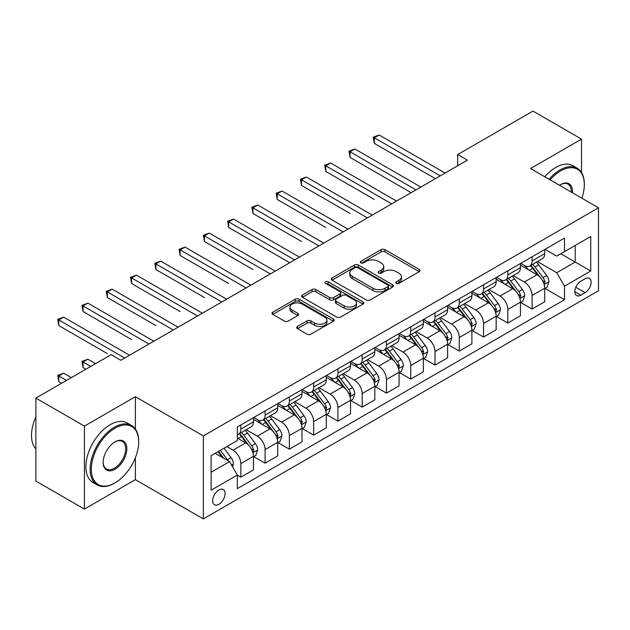 <?xml version="1.0" encoding="UTF-8"?>
<svg xmlns="http://www.w3.org/2000/svg" width="630" height="630" viewBox="0 0 630 630"><rect width="100%" height="100%" fill="white"/><g stroke="black" fill="none" stroke-linecap="round" stroke-linejoin="round"><path stroke-width="0.94" d="M396.317 283.335A1.89 1.087 0 0 0 398.987 283.335L419.241 271.64A2.693 1.559 0 0 0 420.029 270.538A2.693 1.559 0 0 0 419.241 269.443L384.93 249.63A2.693 1.559 0 0 0 381.118 249.63L360.864 261.324A1.89 1.087 0 0 0 360.313 262.096A1.89 1.087 0 0 0 360.864 262.868A1.89 1.087 0 0 0 363.534 262.868L366.156 261.356A8.623 4.977 0 0 1 378.354 261.356L381.213 263.001A8.623 4.977 0 0 1 383.741 266.522A8.623 4.977 0 0 1 381.213 270.05L378.591 271.561A1.89 1.087 0 0 0 378.039 272.333A1.89 1.087 0 0 0 378.591 273.097A1.89 1.087 0 0 0 381.26 273.097L383.883 271.585A8.623 4.977 0 0 1 396.081 271.585L398.94 273.239A8.623 4.977 0 0 1 401.467 276.759A8.623 4.977 0 0 1 398.94 280.279L396.317 281.791A1.89 1.087 0 0 0 395.766 282.563A1.89 1.087 0 0 0 396.317 283.335L396.317 281.791M218.886 504.323A8.788 5.072 120 0 0 224.626 496.582A8.788 5.072 120 0 0 223.272 489.534A8.788 5.072 120 0 0 218.886 489.975A8.788 5.072 120 0 0 213.145 497.716A8.788 5.072 120 0 0 214.491 504.756A8.788 5.072 120 0 0 218.886 504.323M297.447 326.442A2.693 1.559 0 0 0 296.659 327.545A2.693 1.559 0 0 0 297.447 328.639L307.07 334.199A2.693 1.559 0 0 0 310.881 334.199L333.372 321.213A2.693 1.559 0 0 0 334.16 320.111A2.693 1.559 0 0 0 333.372 319.016L299.069 299.211A2.693 1.559 0 0 0 295.25 299.211L272.766 312.189A2.693 1.559 0 0 0 271.971 313.291A2.693 1.559 0 0 0 272.766 314.394L284.39 321.103A2.693 1.559 0 0 0 288.201 321.103L297.825 315.551A2.693 1.559 0 0 0 298.612 314.449A2.693 1.559 0 0 0 297.825 313.346L292.06 310.015A7.213 4.166 0 0 1 289.95 307.078A7.213 4.166 0 0 1 294.399 303.227A7.213 4.166 0 0 1 302.258 304.132L324.844 317.173A7.213 4.166 0 0 1 326.954 320.111A7.213 4.166 0 0 1 322.505 323.962A7.213 4.166 0 0 1 314.646 323.056L310.881 320.883A2.693 1.559 0 0 0 307.07 320.883L297.447 326.442L297.447 328.639M135.387 396.695L84.412 426.124L35.871 398.097L35.871 481.06L84.412 509.087L135.387 479.658L203.348 518.899L203.348 435.936L135.387 396.695L135.387 428.998M581.506 172.439L581.506 139.128L530.539 168.556L598.5 207.798L203.348 435.936M581.506 139.128L532.964 111.101L457.719 154.547L457.719 165.753M35.871 398.097L111.116 354.659L120.818 360.266L467.428 160.154L457.719 154.547M366.345 299.974A2.693 1.559 0 0 0 370.156 299.974L392.647 286.989A2.693 1.559 0 0 0 393.435 285.894A2.693 1.559 0 0 0 392.647 284.791L358.344 264.986A2.693 1.559 0 0 0 354.532 264.986L332.041 277.972A2.693 1.559 0 0 0 331.246 279.066A2.693 1.559 0 0 0 332.041 280.169L366.345 299.974M326.214 283.744A1.89 1.087 0 0 1 328.128 284.004L328.128 281.767L363.014 301.904A2.693 1.559 0 0 1 363.801 303.006A2.693 1.559 0 0 1 363.014 304.101L340.523 317.087A2.693 1.559 0 0 1 336.711 317.087L302.4 297.281L302.4 295.084A2.693 1.559 0 0 0 301.613 296.179A2.693 1.559 0 0 0 302.4 297.281M302.4 295.084L312.023 289.524A2.693 1.559 0 0 1 315.835 289.524L329.75 297.557A2.693 1.559 0 0 0 333.561 297.557L339.948 293.871A2.693 1.559 0 0 0 340.736 292.769A2.693 1.559 0 0 0 339.948 291.666L325.466 283.303A1.89 1.087 0 0 1 324.907 282.539A1.89 1.087 0 0 1 326.072 281.531A1.89 1.087 0 0 1 328.128 281.767M585.105 278.759L580.828 281.224A8.513 4.914 120 0 0 575.269 288.729A8.513 4.914 120 0 0 576.576 295.549A8.513 4.914 120 0 0 580.828 295.131L585.105 292.666A8.513 4.914 120 0 0 590.664 285.162A8.513 4.914 120 0 0 589.357 278.342A8.513 4.914 120 0 0 585.105 278.759M203.348 518.899L598.5 290.761L598.5 207.798M545.005 249.33L556.755 256.119L564.519 251.63L564.519 238.069L237.329 426.967L237.329 440.535L211.113 455.663L211.113 490.195L237.329 475.059L237.329 488.628L564.519 299.723L564.519 286.162L556.755 272.711L537.445 261.56M564.519 251.63L590.735 236.494L590.735 271.026L564.519 286.162M84.412 426.124L84.412 509.087M560.826 253.764L575.198 262.056L575.198 245.464L590.735 236.494M556.755 272.711L575.198 262.056L590.735 271.026M211.113 472.256L229.564 461.609L215.192 453.316M237.329 475.177L240.825 477.194L240.825 463.625A10.986 6.339 -120 0 0 233.061 450.174L226.839 446.583M240.825 477.194L253.449 469.909L253.449 456.341A10.986 6.339 -120 0 0 245.676 442.89L237.329 438.063M253.74 456.624L265.096 463.176L265.096 449.615A10.986 6.339 -120 0 0 257.331 436.157L246.18 429.723M265.096 463.176L277.72 455.892L277.72 442.323A10.986 6.339 -120 0 0 269.947 428.873L253.449 419.344M278.011 442.606L289.367 449.166L289.367 435.598A10.986 6.339 -120 0 0 281.602 422.147L270.451 415.705M289.367 449.166L301.99 441.882L301.99 428.313A10.986 6.339 -120 0 0 294.226 414.863L277.72 405.334M302.282 428.597L313.638 435.149L313.638 421.588A10.986 6.339 -120 0 0 305.873 408.13L294.722 401.696M313.638 435.149L326.261 427.865L326.261 414.296A10.986 6.339 -120 0 0 318.496 400.845L301.99 391.317M326.553 414.579L337.916 421.139L337.916 407.571A10.986 6.339 -120 0 0 330.144 394.12L318.993 387.678M337.916 421.139L350.532 413.855L350.532 400.286A10.986 6.339 -120 0 0 342.767 386.836L326.261 377.307M350.823 400.57L362.187 407.122L362.187 393.561A10.986 6.339 -120 0 0 354.414 380.111L343.263 373.669M362.187 407.122L374.811 399.837L374.811 386.277A10.986 6.339 -120 0 0 367.038 372.818L350.532 363.289M375.094 386.552L386.458 393.112L386.458 379.543A10.986 6.339 -120 0 0 378.693 366.093L367.542 359.651M386.458 393.112L399.081 385.828L399.081 372.259A10.986 6.339 -120 0 0 391.309 358.809L374.811 349.28M399.373 372.543L410.728 379.095L410.728 365.534A10.986 6.339 -120 0 0 402.964 352.083L391.813 345.642M410.728 379.095L423.352 371.81L423.352 358.25A10.986 6.339 -120 0 0 415.587 344.791L399.081 335.262M423.644 358.525L434.999 365.085L434.999 351.516A10.986 6.339 -120 0 0 427.234 338.066L416.084 331.624M434.999 365.085L447.623 357.801L447.623 344.232A10.986 6.339 -120 0 0 439.858 330.781L423.352 321.253M447.914 344.516L459.278 351.067L459.278 337.507A10.986 6.339 -120 0 0 451.505 324.056L440.354 317.614M459.278 351.067L471.894 343.783L471.894 330.222A10.986 6.339 -120 0 0 464.129 316.764L447.623 307.235M472.185 330.498L483.549 337.058L483.549 323.489A10.986 6.339 -120 0 0 475.776 310.039L464.625 303.597M483.549 337.058L496.164 329.773L496.164 316.205A10.986 6.339 -120 0 0 488.4 302.754L471.894 293.226M496.456 316.488L507.819 323.04L507.819 309.48A10.986 6.339 -120 0 0 500.055 296.029L488.896 289.587M507.819 323.04L520.443 315.756L520.443 302.195A10.986 6.339 -120 0 0 512.67 288.737L496.164 279.208M520.734 302.471L532.09 309.031L532.09 295.462A10.986 6.339 -120 0 0 524.325 282.012L513.174 275.57M532.09 309.031L544.714 301.746L544.714 288.178A10.986 6.339 -120 0 0 536.949 274.727L520.443 265.198M520.734 263.348L524.325 265.419A10.986 6.339 -120 0 0 529.814 265.962A10.986 6.339 -120 0 0 532.09 260.938L532.09 256.788M496.456 277.357L500.055 279.436A10.986 6.339 -120 0 0 505.543 279.98A10.986 6.339 -120 0 0 507.819 274.948L507.819 270.798M472.185 291.375L475.776 293.446A10.986 6.339 -120 0 0 481.273 293.989A10.986 6.339 -120 0 0 483.549 288.965L483.549 284.815M447.914 305.385L451.505 307.464A10.986 6.339 -120 0 0 457.002 308.007A10.986 6.339 -120 0 0 459.278 302.975L459.278 298.825M423.644 319.402L427.234 321.473A10.986 6.339 -120 0 0 432.723 322.017A10.986 6.339 -120 0 0 434.999 316.992L434.999 312.842M399.373 333.412L402.964 335.491A10.986 6.339 -120 0 0 408.453 336.034A10.986 6.339 -120 0 0 410.728 331.002L410.728 326.852M375.094 347.429L378.693 349.5A10.986 6.339 -120 0 0 384.182 350.044A10.986 6.339 -120 0 0 386.458 345.019L386.458 340.869M350.823 361.439L354.414 363.518A10.986 6.339 -120 0 0 359.911 364.061A10.986 6.339 -120 0 0 362.187 359.029L362.187 354.879M326.553 375.456L330.144 377.527A10.986 6.339 -120 0 0 335.64 378.071A10.986 6.339 -120 0 0 337.916 373.047L337.916 368.897M302.282 389.466L305.873 391.545A10.986 6.339 -120 0 0 311.37 392.088A10.986 6.339 -120 0 0 313.638 387.056L313.638 382.906M278.011 403.483L281.602 405.555A10.986 6.339 -120 0 0 287.091 406.098A10.986 6.339 -120 0 0 289.367 401.074L289.367 396.924M253.74 417.493L257.331 419.572A10.986 6.339 -120 0 0 262.82 420.115A10.986 6.339 -120 0 0 265.096 415.083L265.096 410.933M545.005 288.461L564.519 299.723M529.814 265.962L542.438 258.678A10.986 6.339 -120 0 0 544.714 253.646L544.714 249.504M505.543 279.98L518.167 272.688A10.986 6.339 -120 0 0 520.443 267.663L520.443 263.513M481.273 293.989L493.896 286.705A10.986 6.339 -120 0 0 496.164 281.673L496.164 277.531M457.002 308.007L469.618 300.715A10.986 6.339 -120 0 0 471.894 295.69L471.894 291.54M432.723 322.017L445.347 314.732A10.986 6.339 -120 0 0 447.623 309.7L447.623 305.558M408.453 336.034L421.076 328.742A10.986 6.339 -120 0 0 423.352 323.718L423.352 319.567M384.182 350.044L396.805 342.759A10.986 6.339 -120 0 0 399.081 337.727L399.081 333.585M359.911 364.061L372.535 356.769A10.986 6.339 -120 0 0 374.811 351.745L374.811 347.595M335.64 378.071L348.256 370.786A10.986 6.339 -120 0 0 350.532 365.754L350.532 361.612M311.37 392.088L323.985 384.796A10.986 6.339 -120 0 0 326.261 379.772L326.261 375.622M287.091 406.098L299.715 398.814A10.986 6.339 -120 0 0 301.99 393.781L301.99 389.631M262.82 420.115L275.444 412.823A10.986 6.339 -120 0 0 277.72 407.799L277.72 403.649M237.329 434.566A10.986 6.339 -120 0 0 238.549 434.125L251.173 426.841A10.986 6.339 -120 0 0 253.449 421.809L253.449 417.659M238.549 434.125A10.986 6.339 -120 0 0 240.825 429.101L240.825 424.951M229.564 461.609L237.329 475.059M135.387 479.658L135.387 457.711M397.073 283.602L398.94 282.524A8.623 4.977 0 0 0 401.467 279.003L401.467 276.759M383.741 266.522L383.741 268.766A8.623 4.977 0 0 1 381.213 272.286L379.347 273.365M419.202 271.664L384.93 251.874A2.693 1.559 0 0 0 381.118 251.874L361.62 263.135M392.616 287.012L358.344 267.222A2.693 1.559 0 0 0 354.532 267.222L332.073 280.192M387.883 286.666A1.89 1.087 0 0 0 388.434 285.894A1.89 1.087 0 0 0 387.883 285.122L357.769 267.734A1.89 1.087 0 0 0 355.099 267.734L352.335 269.333A8.623 4.977 0 0 0 349.808 272.853A8.623 4.977 0 0 0 352.335 276.373L372.921 288.257A8.623 4.977 0 0 0 385.119 288.257L387.883 286.666L387.883 288.902A1.89 1.087 0 0 0 388.434 288.13L388.434 285.894M349.808 272.853L349.808 275.097A8.623 4.977 0 0 0 352.335 278.618L352.335 276.373M387.883 288.902L385.119 290.501A8.623 4.977 0 0 1 372.921 290.501L352.335 278.618M302.439 297.305L312.023 291.769L312.023 289.524M340.736 292.769L340.736 295.013A2.693 1.559 0 0 1 339.948 296.116L333.561 299.801A2.693 1.559 0 0 1 329.75 299.801L315.835 291.769A2.693 1.559 0 0 0 312.023 291.769M328.128 284.004L362.974 304.125M344.193 305.889A7.213 4.166 0 0 0 352.044 306.794A7.213 4.166 0 0 0 356.501 302.951A7.213 4.166 0 0 0 354.383 300.006L346.429 295.407A2.693 1.559 0 0 0 342.618 295.407L336.231 299.1A2.693 1.559 0 0 0 335.443 300.195A2.693 1.559 0 0 0 336.231 301.298L344.193 305.889L344.193 308.133A7.213 4.166 0 0 0 352.044 309.039A7.213 4.166 0 0 0 356.501 305.188L356.501 302.951M335.443 300.195L335.443 302.439A2.693 1.559 0 0 0 336.231 303.542L336.231 301.298M344.193 308.133L336.231 303.542M326.954 320.111L326.954 322.355A7.213 4.166 0 0 1 322.505 326.206A7.213 4.166 0 0 1 314.646 325.3L310.881 323.127A2.693 1.559 0 0 0 307.07 323.127L297.478 328.663M289.95 307.078L289.95 309.314A7.213 4.166 0 0 0 292.06 312.26L292.06 310.015M297.793 315.567L292.06 312.26M333.341 321.237L299.069 301.447A2.693 1.559 0 0 0 295.25 301.447L272.798 314.409M544.714 288.627L547.045 287.28L548.982 281.673A7.276 4.205 -120 0 0 546.659 275.475L538.729 264.891A21.011 12.127 -120 0 0 536.437 262.143M528.546 269.876A21.011 12.127 -120 0 0 524.247 265.372M544.052 284.169L545.052 281.988A7.276 4.205 -120 0 0 542.973 277.609L535.035 267.018A21.011 12.127 -120 0 0 532.744 264.269M530.791 265.403A17.435 10.064 60 0 1 533.657 268.656L540.367 277.617M374.322 199.442L325.773 171.415L325.773 165.816L330.632 163.012L396.553 201.072M530.413 265.616A21.011 12.127 60 0 1 532.704 268.364L537.981 275.405M440.244 175.849L374.322 137.789L379.173 134.985L445.103 173.045M435.393 178.652L374.322 143.388L374.322 137.789L373.251 137.167L379.173 134.985M374.322 143.388L373.251 137.167M520.443 302.644L522.774 301.298L524.711 295.69A7.276 4.205 -120 0 0 522.388 289.493L514.458 278.901A21.011 12.127 -120 0 0 512.166 276.153M504.276 283.886A21.011 12.127 -120 0 0 499.968 279.389M519.774 298.187L520.782 295.998A7.276 4.205 -120 0 0 518.703 291.619L510.765 281.035A21.011 12.127 -120 0 0 508.473 278.287M506.52 279.413A17.435 10.064 60 0 1 509.379 282.673L516.096 291.635M350.052 213.46L301.502 185.433L301.502 179.826L306.361 177.022L372.283 215.082M506.142 279.633A21.011 12.127 60 0 1 508.434 282.374L513.71 289.414M496.164 316.654L498.495 315.307L500.44 309.7A7.276 4.205 -120 0 0 498.117 303.502L490.179 292.918A21.011 12.127 -120 0 0 487.888 290.17M479.997 297.903A21.011 12.127 -120 0 0 475.697 293.399M495.503 312.197L496.511 310.015A7.276 4.205 -120 0 0 494.424 305.637L486.494 295.045A21.011 12.127 -120 0 0 484.202 292.296M482.249 293.43A17.435 10.064 60 0 1 485.108 296.683L491.825 305.644M325.773 227.469L277.231 199.442L277.231 193.835L282.09 191.04L348.012 229.1M481.871 293.643A21.011 12.127 60 0 1 484.163 296.391L489.439 303.432M471.894 330.671L474.225 329.325L476.17 323.718A7.276 4.205 -120 0 0 473.847 317.52L465.909 306.928A21.011 12.127 -120 0 0 463.617 304.18M455.726 311.913A21.011 12.127 -120 0 0 451.426 307.416M471.232 326.214L472.24 324.025A7.276 4.205 -120 0 0 470.153 319.646L462.223 309.062A21.011 12.127 -120 0 0 459.931 306.314M457.971 307.44A17.435 10.064 60 0 1 460.837 310.692L467.555 319.662M301.502 241.487L252.961 213.46L252.961 207.853L257.812 205.049L323.741 243.109M457.601 307.661A21.011 12.127 60 0 1 459.892 310.401L465.168 317.441M415.973 189.858L350.052 151.798L354.903 148.995L420.824 187.055M411.114 192.662L350.052 157.405L350.052 151.798L348.981 151.184L354.903 148.995M350.052 157.405L348.981 151.184M391.702 203.876L324.71 165.194L330.632 163.012M325.773 171.415L324.71 165.194M367.432 217.886L300.439 179.211L306.361 177.022M301.502 185.433L300.439 179.211M447.623 344.681L449.954 343.334L451.891 337.727A7.276 4.205 -120 0 0 449.576 331.53L441.638 320.946A21.011 12.127 -120 0 0 439.346 318.197M431.455 325.93A21.011 12.127 -120 0 0 427.156 321.426M446.961 340.224L447.969 338.042A7.276 4.205 -120 0 0 445.883 333.664L437.952 323.072A21.011 12.127 -120 0 0 435.653 320.323M433.7 321.457A17.435 10.064 60 0 1 436.566 324.71L443.276 333.672M277.231 255.496L289.753 262.734M433.33 321.67A21.011 12.127 60 0 1 435.621 324.418L440.89 331.459M343.153 231.903L276.161 193.221L282.09 191.04M277.231 199.442L276.161 193.221M581.852 198.182A33.5 19.341 120 0 0 584.325 184.59A33.5 19.341 120 0 0 560.637 170.911A33.5 19.341 120 0 0 550.1 179.849M549.084 179.266A34.327 19.821 -60 0 1 560.054 169.903A34.327 19.821 -60 0 1 577.214 168.202A34.327 19.821 -60 0 1 584.325 183.921L584.325 184.59M559.527 185.291A16.75 9.67 -60 0 1 560.637 184.59L560.637 184.59A16.75 9.67 -60 0 1 572.426 192.741M544.808 176.802A34.327 19.821 -60 0 1 555.778 167.438A34.327 19.821 -60 0 1 572.946 165.737L577.214 168.202M571.3 192.095A15.931 9.198 120 0 0 568.016 184.141A15.931 9.198 120 0 0 560.338 184.763M114.416 483.249L114.999 482.911A33.5 19.341 120 0 0 138.687 441.874A33.5 19.341 120 0 0 114.999 428.203A33.5 19.341 120 0 0 91.311 469.232A33.5 19.341 120 0 0 114.999 482.911L114.416 483.249A34.327 19.821 -60 0 1 97.248 484.942A34.327 19.821 -60 0 1 91.988 457.443A34.327 19.821 -60 0 1 114.416 427.195A34.327 19.821 -60 0 1 131.576 425.494A34.327 19.821 -60 0 1 138.687 441.205L138.687 441.874M114.999 469.232A16.75 9.67 -60 0 1 103.155 462.396A16.75 9.67 -60 0 1 114.999 441.874L114.999 441.874A16.75 9.67 -60 0 1 126.843 448.717A16.75 9.67 -60 0 1 114.999 469.232M103.155 462.05A15.931 9.198 120 0 0 106.454 469.011A15.931 9.198 120 0 0 114.416 468.224A15.931 9.198 120 0 0 124.819 454.191A15.931 9.198 120 0 0 122.377 441.425A15.931 9.198 120 0 0 114.699 442.055M97.248 484.942L92.98 482.478A34.327 19.821 -60 0 1 87.72 454.97A34.327 19.821 -60 0 1 110.14 424.722A34.327 19.821 -60 0 1 127.307 423.021L131.576 425.494M35.871 448.899A34.327 19.821 -60 0 1 35.871 416.808M423.352 358.69L425.683 357.352L427.62 351.745A7.276 4.205 -120 0 0 425.297 345.547L417.367 334.955A21.011 12.127 -120 0 0 415.076 332.207M407.185 339.94A21.011 12.127 -120 0 0 402.885 335.443M422.691 354.233L423.691 352.052A7.276 4.205 -120 0 0 421.612 347.673L413.674 337.082A21.011 12.127 -120 0 0 411.382 334.341M409.429 335.467A17.435 10.064 60 0 1 412.296 338.719L419.005 347.689M252.961 269.514L204.419 241.487L204.419 235.88L209.27 233.076L275.192 271.136M409.051 335.688A21.011 12.127 60 0 1 411.343 338.428L416.619 345.468M399.081 372.708L401.412 371.361L403.35 365.754A7.276 4.205 -120 0 0 401.026 359.557L393.096 348.965A21.011 12.127 -120 0 0 390.805 346.224M382.914 353.958A21.011 12.127 -120 0 0 378.606 349.453M398.42 368.251L399.42 366.069A7.276 4.205 -120 0 0 397.341 361.691L389.403 351.099A21.011 12.127 -120 0 0 387.111 348.351M385.158 349.485A17.435 10.064 60 0 1 388.017 352.737L394.734 361.699M228.69 283.524L180.141 255.496L180.141 249.889L184.999 247.094L250.921 285.154M384.78 349.697A21.011 12.127 60 0 1 387.072 352.446L392.348 359.486M374.811 386.718L377.134 385.379L379.079 379.772A7.276 4.205 -120 0 0 376.756 373.574L368.818 362.982A21.011 12.127 -120 0 0 366.526 360.234M358.635 367.967A21.011 12.127 -120 0 0 354.336 363.471M374.141 382.26L375.149 380.079A7.276 4.205 -120 0 0 373.062 375.7L365.132 365.109A21.011 12.127 -120 0 0 362.841 362.368M360.888 363.494A17.435 10.064 60 0 1 363.746 366.747L370.464 375.716M204.419 297.541L155.87 269.514L155.87 263.907L160.729 261.103L226.65 299.163M360.51 363.715A21.011 12.127 60 0 1 362.801 366.455L368.077 373.495M350.532 400.735L352.863 399.389L354.808 393.781A7.276 4.205 -120 0 0 352.485 387.584L344.547 376.992A21.011 12.127 -120 0 0 342.255 374.252M334.365 381.985A21.011 12.127 -120 0 0 330.065 377.48M349.87 396.278L350.878 394.096A7.276 4.205 -120 0 0 348.792 389.718L340.861 379.126A21.011 12.127 -120 0 0 338.57 376.378M336.617 377.512A17.435 10.064 60 0 1 339.475 380.764L346.193 389.726M180.141 311.551L131.599 283.524L131.599 277.917L136.45 275.121L202.38 313.181M336.239 377.724A21.011 12.127 60 0 1 338.53 380.473L343.807 387.513M326.261 414.745L328.592 413.406L330.529 407.799A7.276 4.205 -120 0 0 328.214 401.601L320.276 391.01A21.011 12.127 -120 0 0 317.985 388.261M310.094 395.994A21.011 12.127 -120 0 0 305.794 391.498M325.6 410.287L326.608 408.106A7.276 4.205 -120 0 0 324.521 403.728L316.591 393.136A21.011 12.127 -120 0 0 314.299 390.395M312.338 391.521A17.435 10.064 60 0 1 315.205 394.774L321.914 403.743M155.87 325.568L107.328 297.541L107.328 291.934L112.179 289.131L178.101 327.19M311.968 391.742A21.011 12.127 60 0 1 314.26 394.482L319.536 401.523M318.882 245.913L251.89 207.239L257.812 205.049M252.961 213.46L251.89 207.239M294.612 259.93L228.69 221.862L233.541 219.067L299.463 257.127M289.753 262.726L228.69 227.469L228.69 221.862L227.619 221.248L233.541 219.067M228.69 227.469L227.619 221.248M270.341 273.94L203.348 235.266L209.27 233.076M204.419 241.487L203.348 235.266M246.07 287.957L179.077 249.275L184.999 247.094M180.141 255.496L179.077 249.275M221.791 301.967L154.807 263.293L160.729 261.103M155.87 269.514L154.807 263.293M301.99 428.762L304.322 427.416L306.259 421.809A7.276 4.205 -120 0 0 303.936 415.611L296.005 405.019A21.011 12.127 -120 0 0 293.714 402.279M285.823 410.012A21.011 12.127 -120 0 0 281.523 405.507M301.329 424.305L302.329 422.124A7.276 4.205 -120 0 0 300.25 417.745L292.312 407.153A21.011 12.127 -120 0 0 290.02 404.405M288.067 405.539A17.435 10.064 60 0 1 290.934 408.791L297.643 417.753M131.599 339.578L83.058 311.551L83.058 305.944L87.909 303.14L153.83 341.208M287.69 405.752A21.011 12.127 60 0 1 289.989 408.5L295.257 415.54M197.521 315.976L130.528 277.302L136.45 275.121M131.599 283.524L130.528 277.302M277.72 442.772L280.051 441.433L281.988 435.826A7.276 4.205 -120 0 0 279.665 429.628L271.735 419.037A21.011 12.127 -120 0 0 269.443 416.288M261.552 424.022A21.011 12.127 -120 0 0 257.253 419.525M277.058 438.315L278.058 436.133A7.276 4.205 -120 0 0 275.979 431.755L268.041 421.163A21.011 12.127 -120 0 0 265.75 418.422M263.797 419.548A17.435 10.064 60 0 1 266.655 422.801L273.373 431.77M107.328 353.595L58.779 325.568L58.779 319.961L63.638 317.158L129.56 355.218M263.419 419.769A21.011 12.127 60 0 1 265.71 422.509L270.987 429.55M173.25 329.994L106.257 291.32L112.179 289.131M107.328 297.541L106.257 291.32M253.449 456.789L255.772 455.443L257.717 449.836A7.276 4.205 -120 0 0 255.394 443.638L247.464 433.046A21.011 12.127 -120 0 0 245.164 430.306M252.78 452.332L253.788 450.151A7.276 4.205 -120 0 0 251.709 445.772L243.771 435.18A21.011 12.127 -120 0 0 241.479 432.432M239.526 433.566A17.435 10.064 60 0 1 242.385 436.818L249.102 445.78M95.579 363.628L87.909 359.202L83.058 361.998L83.058 367.605L85.869 369.235M239.148 433.779A21.011 12.127 60 0 1 241.44 436.527L246.716 443.567M83.058 367.605L81.987 361.384L90.72 366.432M81.987 361.384L87.909 359.202M148.979 344.004L81.987 305.329L87.909 303.14M83.058 311.551L81.987 305.329M232.478 466.657L233.446 463.853A7.276 4.205 -120 0 0 231.123 457.656L224.044 448.206M71.308 377.638L63.638 373.212L58.779 376.016L58.779 381.623L61.598 383.245M228.091 460.758A7.276 4.205 -120 0 0 227.43 459.782L220.35 450.332M218.531 451.387L223.618 458.175M218.019 451.678L222.335 457.435M58.779 381.623L57.716 375.401L66.449 380.441M57.716 375.401L63.638 373.212M124.709 358.021L57.716 319.347L63.638 317.158M58.779 325.568L57.716 319.347M233.061 450.174L245.676 442.89M257.331 436.157L269.947 428.873M281.602 422.147L294.226 414.863M305.873 408.13L318.496 400.845M330.144 394.12L342.767 386.836M354.414 380.111L367.038 372.818M378.693 366.093L391.309 358.809M402.964 352.083L415.587 344.791M427.234 338.066L439.858 330.781M451.505 324.056L464.129 316.764M475.776 310.039L488.4 302.754M500.055 296.029L512.67 288.737M524.325 282.012L536.949 274.727M532.09 260.938L544.714 253.646M532.09 295.462L544.714 288.178M507.819 309.48L520.443 302.195M507.819 274.948L520.443 267.663M483.549 323.489L496.164 316.205M483.549 288.965L496.164 281.673M459.278 337.507L471.894 330.222M459.278 302.975L471.894 295.69M434.999 351.516L447.623 344.232M434.999 316.992L447.623 309.7M410.728 365.534L423.352 358.25M410.728 331.002L423.352 323.718M386.458 379.543L399.081 372.259M386.458 345.019L399.081 337.727M362.187 393.561L374.811 386.277M362.187 359.029L374.811 351.745M337.916 407.571L350.532 400.286M337.916 373.047L350.532 365.754M313.638 421.588L326.261 414.296M313.638 387.056L326.261 379.772M289.367 435.598L301.99 428.313M289.367 401.074L301.99 393.781M265.096 449.615L277.72 442.323M265.096 415.083L277.72 407.799M240.825 463.625L253.449 456.341M240.825 429.101L253.449 421.809M575.788 287.288L585.105 292.666M574.812 291.651L580.828 295.131M398.94 282.524L398.94 280.279M378.591 273.097L378.591 271.561M381.213 272.286L381.213 270.05M360.864 262.868L360.864 261.324M381.118 251.874L381.118 249.63M384.93 251.874L384.93 249.63M419.241 271.64L419.241 269.443M332.041 280.169L332.041 277.972M354.532 267.222L354.532 264.986M358.344 267.222L358.344 264.986M392.647 286.989L392.647 284.791M372.921 290.501L372.921 288.257M385.119 290.501L385.119 288.257M315.835 291.769L315.835 289.524M329.75 299.801L329.75 297.557M333.561 299.801L333.561 297.557M339.948 296.116L339.948 293.871M363.014 304.101L363.014 301.904M307.07 323.127L307.07 320.883M310.881 323.127L310.881 320.883M314.646 325.3L314.646 323.056M297.825 315.551L297.825 313.346M272.766 314.394L272.766 312.189M295.25 301.447L295.25 299.211M299.069 301.447L299.069 299.211M333.372 321.213L333.372 319.016M544.17 284.571L548.935 281.815M535.035 267.018L538.729 264.891M529.318 270.317L532.704 268.364M542.973 277.609L546.659 275.475M542.399 280.452L545.052 281.988M519.9 298.581L524.664 295.832M510.765 281.035L514.458 278.901M505.047 284.335L508.434 282.374M518.703 291.619L522.388 289.493M518.12 294.462L520.782 295.998M495.621 312.598L500.393 309.842M486.494 295.045L490.179 292.918M480.769 298.344L484.163 296.391M494.424 305.637L498.117 303.502M493.849 308.48L496.511 310.015M471.35 326.608L476.123 323.859M462.223 309.062L465.909 306.928M456.498 312.362L459.892 310.401M470.153 319.646L473.847 317.52M469.578 322.489L472.24 324.025M447.079 340.625L451.844 337.869M437.952 323.072L441.638 320.946M432.227 326.371L435.621 324.418M445.883 333.664L449.576 331.53M445.308 336.507L447.969 338.042M422.809 354.635L427.573 351.886M413.674 337.082L417.367 334.955M407.956 340.389L411.343 338.428M421.612 347.673L425.297 345.547M421.037 350.516L423.691 352.052M398.538 368.652L403.302 365.896M389.403 351.099L393.096 348.965M383.686 354.399L387.072 352.446M397.341 361.691L401.026 359.557M396.758 364.534L399.42 366.069M374.259 382.662L379.032 379.914M365.132 365.109L368.818 362.982M359.415 368.416L362.801 366.455M373.062 375.7L376.756 373.574M372.488 378.543L375.149 380.079M349.989 396.68L354.761 393.923M340.861 379.126L344.547 376.992M335.136 382.426L338.53 380.473M348.792 389.718L352.485 387.584M348.217 392.561L350.878 394.096M325.718 410.689L330.482 407.941M316.591 393.136L320.276 391.01M310.866 396.443L314.26 394.482M324.521 403.728L328.214 401.601M323.946 406.57L326.608 408.106M301.447 424.707L306.211 421.95M292.312 407.153L296.005 405.019M286.595 410.453L289.989 408.5M300.25 417.745L303.936 415.611M299.675 420.588L302.329 422.124M277.176 438.716L281.941 435.968M268.041 421.163L271.735 419.037M262.324 424.47L265.71 422.509M275.979 431.755L279.665 429.628M275.405 434.598L278.058 436.133M252.906 452.734L257.67 449.977M243.771 435.18L247.464 433.046M238.053 438.48L241.44 436.527M251.709 445.772L255.394 443.638M251.126 448.615L253.788 450.151M231.549 465.058L233.399 463.995M227.43 459.782L231.123 457.656"/></g></svg>
